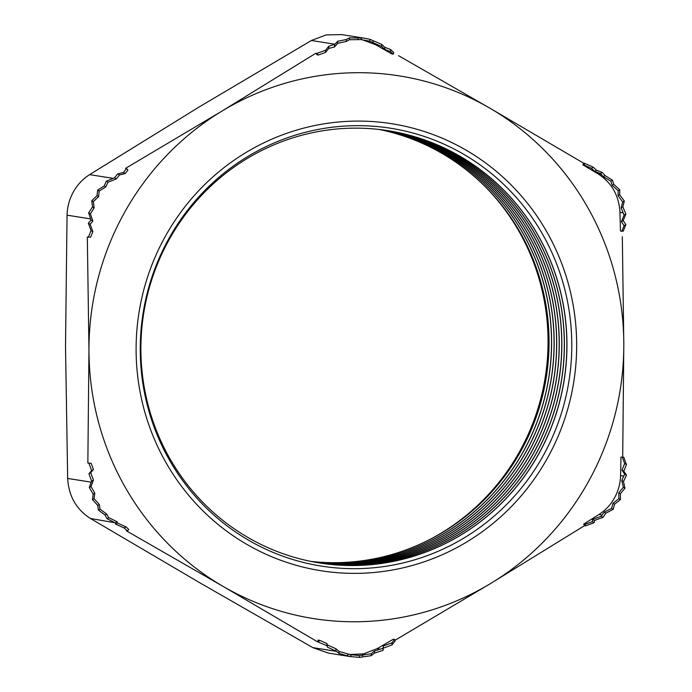 <?xml version="1.0" encoding="UTF-8"?>
<svg xmlns="http://www.w3.org/2000/svg" width="692" height="692" viewBox="0 0 692 692"><rect width="100%" height="100%" fill="white"/><g stroke="black" fill="none" stroke-linecap="round" stroke-linejoin="round"><path stroke-width="1.04" d="M394.907 640.351L490.654 583.477L584.498 525.678L583.693 524.095L598.909 514.537C605.37 510.428 610.569 504.909 614.479 497.955C618.319 490.983 620.352 483.535 620.577 475.612L621.001 457.075L623.76 457.204L622.359 457.291L624.642 463.562L621.978 470.119L624.668 474.107L621.753 480.525L623.354 487.298L618.795 492.756L618.899 498.655L612.93 503.3L611.616 508.386L604.151 512.158L601.192 516.284L592.629 519.415L592.309 521.656L585.051 524.311L585.553 525.842L594.117 522.711L592.309 521.656M622.705 457.031L623.812 344.235A274.715 267.242 -81 0 1 588.304 481.892A274.715 267.242 -81 0 1 490.654 583.477A274.715 267.242 -81 0 1 223.231 586.479L317.334 641.7L326.97 645.714L326.97 643.569L319.704 640.308L318.389 641.865M318.346 55.023L316.988 54.806L315.967 53.189L317.022 53.362L318.346 55.023L325.595 52.376L328.795 48.388L334.487 47.004L337.687 43.302L346.26 41.477L349.46 39.729L361.25 39.6L369.831 41.217L381.629 46.468L384.838 49.469L390.539 51.649L393.264 54.184L393.748 52.497L390.539 49.495L384.838 47.324L381.621 44.323L369.822 39.28L363.438 38.043L341.762 34.6L326.226 34.903L311.409 40.499L198.673 107.269L89.614 174.626C82.876 178.899 77.469 184.652 73.395 191.892C69.39 199.158 67.28 206.917 67.046 215.169L65.515 346.51L67.66 478.432C68.69 496.052 76.276 509.398 90.418 518.472L199.78 582.759L312.819 647.617L328.389 653.101L350.074 656.544L359.477 657.4L371.258 655.67L374.458 653.092L383.031 650.368L383.022 648.214L374.45 651.06L371.249 653.741L359.468 655.54L350.23 654.684M432.223 538.212A220.246 214.252 99 0 0 519.58 451.591A220.246 214.252 99 0 0 487.618 189.098M310.665 561.359A218.845 212.885 99 0 0 520.669 451.262A218.845 212.885 99 0 0 379.19 129.473M310.717 561.368A218.845 212.885 99 0 0 520.773 451.271A218.845 212.885 99 0 0 379.233 129.473M311.936 561.61A218.845 212.885 99 0 0 523.23 451.668A218.845 212.885 99 0 0 380.479 129.62M311.98 561.619A218.845 212.885 99 0 0 523.325 451.677A218.845 212.885 99 0 0 380.522 129.629M313.208 561.861A218.845 212.885 99 0 0 525.79 452.075A218.845 212.885 99 0 0 381.759 129.785M313.26 561.869A218.845 212.885 99 0 0 525.885 452.084A218.845 212.885 99 0 0 381.811 129.785M314.479 562.094A218.845 212.885 99 0 0 528.351 452.473A218.845 212.885 99 0 0 383.048 129.949M314.531 562.103A218.845 212.885 99 0 0 528.446 452.49A218.845 212.885 99 0 0 383.091 129.958M315.76 562.328A218.845 212.885 99 0 0 530.902 452.879A218.845 212.885 99 0 0 384.328 130.122M315.803 562.337A218.845 212.885 99 0 0 530.998 452.897A218.845 212.885 99 0 0 384.38 130.131M317.031 562.553A218.845 212.885 99 0 0 533.463 453.286A218.845 212.885 99 0 0 385.608 130.304M317.083 562.561A218.845 212.885 99 0 0 533.558 453.303A218.845 212.885 99 0 0 385.66 130.312M318.311 562.769A218.845 212.885 99 0 0 536.023 453.692A218.845 212.885 99 0 0 386.889 130.494M318.355 562.778A218.845 212.885 99 0 0 536.118 453.71A218.845 212.885 99 0 0 386.94 130.503M319.583 562.977A218.845 212.885 99 0 0 538.575 454.099A218.845 212.885 99 0 0 388.169 130.693M169.177 239.57A218.845 212.885 99 0 0 319.635 562.985A218.845 212.885 99 0 0 538.67 454.116A218.845 212.885 99 0 0 388.221 130.701A218.845 212.885 99 0 0 169.177 239.57M543.134 455.82A221.656 215.619 -81 0 1 248.575 540.201A221.656 215.619 -81 0 1 168.9 238.524A221.656 215.619 -81 0 1 463.458 154.143A221.656 215.619 -81 0 1 543.134 455.82M89.614 174.626L113.177 178.363L106.274 181.209L104.258 185.888L97.624 190.136L97.044 195.646L91.759 200.68L92.529 206.969L88.662 212.842L90.609 218.914L67.046 215.169M113.177 178.363L114.5 177.879L117.701 173.891L123.392 172.507L126.584 168.519L125.537 168.355L222.123 110.988A274.715 267.242 -81 0 1 489.547 107.987L398.557 55.671M315.967 53.189L222.123 110.988A274.715 267.242 -81 0 0 88.965 350.23L87.849 463.034L88.905 463.199L91.604 470.612L93.42 469.513L91.128 463.251L88.905 463.199M317.022 53.362L325.595 50.231L328.786 46.243L334.971 44.236L311.409 40.499M67.66 478.432L91.223 482.177L91.629 481.165L88.931 473.752L91.604 470.612M90.609 218.914L91.024 220.047L88.351 223.196L91.05 230.6L88.377 237.166L87.33 236.993L88.965 350.23A274.715 267.242 -81 0 0 223.231 586.479L126.376 530.816L127.432 530.98L124.214 527.987L115.625 524.129L115.296 522.806L90.418 518.472M312.819 647.617L336.381 651.354L327.299 647.037L326.97 645.714M623.76 457.204L626.459 464.609L623.786 471.174L626.485 475.162L623.475 481.528L624.98 488.241L620.378 493.681L620.464 499.572L614.513 504.226L613.25 509.329L605.863 513.153L603.009 517.339L594.445 520.471L594.117 522.711M584.498 525.678L585.553 525.842M349.417 654.528L363.62 653.879L377.114 648.663L393.264 639.252L394.622 639.469L395.115 641.008L391.914 644.987L383.351 648.119L383.031 650.368M605.085 175.612L612.481 180.188L613.769 184.349L619.747 189.781L619.686 194.763L624.314 201.009L622.835 206.847L625.879 214.053L623.207 220.61L625.905 224.606L623.232 231.163L621.831 231.249L624.089 225.696L621.399 221.708L624.063 215.143L621.122 207.877L622.688 201.986L618.103 195.715L618.181 190.724L612.186 185.309L610.854 181.166L603.372 176.65L600.397 173.502L594.696 171.331L591.487 168.329L584.221 165.068L584.705 163.381L593.295 167.23L596.513 170.232L602.213 172.412L605.085 175.612L603.372 176.65M621.831 231.249L620.473 231.033L619.963 212.349C618.968 195.438 611.685 182.627 598.113 173.908L582.863 164.852L583.659 163.208L489.547 107.987A274.715 267.242 99 0 1 623.812 344.235L622.324 236.716M583.659 163.208L584.705 163.381M363.438 38.043L349.46 37.852L346.251 39.548L337.679 41.269L334.971 44.236M91.223 482.177L89.303 487.514L93.195 494.209L92.451 499.607L97.762 505.437L98.368 510.013L105.028 515.03L107.052 518.749L113.981 522.218M336.381 651.354L339.106 653.49L347.687 655.929L350.896 656.647L350.887 654.77L339.097 651.457L335.88 648.741L327.299 644.892L326.97 643.569M87.849 463.034L91.128 463.251M317.334 641.7L318.346 640.091L319.704 640.308M393.264 54.184L391.897 53.967L375.713 44.764L362.496 39.816M384.838 47.324L384.838 49.469M390.539 49.495L390.539 51.649M381.621 44.323L381.629 46.468M373.031 40.871L373.04 42.904M334.478 44.85L334.487 47.004M337.679 41.269L337.687 43.302M328.786 46.243L328.795 48.388M325.595 50.231L325.595 52.376M369.822 39.28L369.831 41.217M361.241 37.714L361.25 39.6M358.032 37.818L358.041 39.678M349.46 37.852L349.46 39.729M346.251 39.548L346.26 41.477M88.377 237.166L90.609 237.209L92.866 231.656L90.168 224.243L92.84 221.103L90.384 213.837L94.155 207.92L93.342 201.606L98.61 196.554L99.207 191.061L105.893 186.831L107.987 182.204L116.317 178.934L119.508 174.946L125.2 173.554L127.908 170.189L126.584 168.519M127.432 530.98L128.747 529.432L126.022 526.889L117.441 523.04L117.112 521.716L108.765 517.711L106.654 514.044L99.951 509.061L99.328 504.485L94.034 498.647L94.821 493.223L91.015 486.485L93.446 480.066L90.739 472.662L93.42 469.513M394.622 639.469L391.914 642.842L383.342 645.973L383.022 648.214M583.693 524.095L585.051 524.311M621.001 457.075L622.359 457.291M582.863 164.852L584.221 165.068M117.701 173.891L119.508 174.946M123.392 172.507L125.2 173.554M114.5 177.879L116.317 178.934M106.274 181.209L107.987 182.204M91.024 220.047L92.84 221.103M88.662 212.842L90.384 213.837M88.351 223.196L90.168 224.243M91.05 230.6L92.866 231.656M104.258 185.888L105.893 186.831M97.624 190.136L99.207 191.061M97.044 195.646L98.61 196.554M91.759 200.68L93.342 201.606M92.529 206.969L94.155 207.92M88.931 473.752L90.739 472.662M91.629 481.165L93.446 480.066M89.303 487.514L91.015 486.485M115.296 522.806L117.112 521.716M107.052 518.749L108.765 517.711M115.625 524.129L117.441 523.04M124.214 527.987L126.022 526.889M93.195 494.209L94.821 493.223M92.451 499.607L94.034 498.647M97.762 505.437L99.328 504.485M98.368 510.013L99.951 509.061M105.028 515.03L106.654 514.044M327.299 647.037L327.299 644.892M335.888 650.895L335.88 648.741M339.106 653.49L339.097 651.457M374.458 653.092L374.45 651.06M383.351 648.119L383.342 645.973M391.914 644.987L391.914 642.842M347.687 655.929L347.678 654.001M359.477 657.4L359.468 655.54M362.677 656.509L362.677 654.632M371.258 655.67L371.249 653.741M594.445 520.471L592.629 519.415M603.009 517.339L601.192 516.284M605.863 513.153L604.151 512.158M626.485 475.162L624.668 474.107M623.475 481.528L621.753 480.525M623.786 471.174L621.978 470.119M626.459 464.609L624.642 463.562M613.25 509.329L611.616 508.386M614.513 504.226L612.93 503.3M620.464 499.572L618.899 498.655M620.378 493.681L618.795 492.756M624.98 488.241L623.354 487.298M623.207 220.61L621.399 221.708M625.905 224.606L624.089 225.696M625.879 214.053L624.063 215.143M622.835 206.847L621.122 207.877M602.213 172.412L600.397 173.502M596.513 170.232L594.696 171.331M593.295 167.23L591.487 168.329M624.314 201.009L622.688 201.986M619.686 194.763L618.103 195.715M619.747 189.781L618.181 190.724M613.769 184.349L612.186 185.309M612.481 180.188L610.854 181.166M620.577 475.612L623.847 476.131M165.353 236.309A226.293 220.134 -81 0 1 466.079 150.164A226.293 220.134 -81 0 1 547.424 458.156A226.293 220.134 -81 0 1 246.698 544.301A226.293 220.134 -81 0 1 165.353 236.309M375.713 44.764L378.982 45.283M377.114 648.663L380.384 649.183M598.909 514.537L602.178 515.056M619.963 212.349L623.232 212.868M598.113 173.908L601.391 174.427"/></g></svg>
